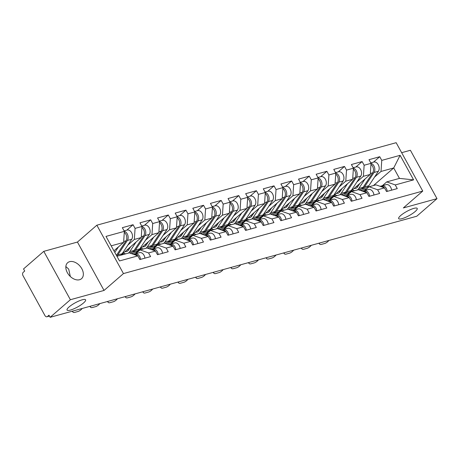 <?xml version="1.0" encoding="UTF-8"?>
<svg xmlns="http://www.w3.org/2000/svg" width="460" height="460" viewBox="0 0 460 460"><rect width="100%" height="100%" fill="white"/><g stroke="black" fill="none" stroke-linecap="round" stroke-linejoin="round"><path stroke-width="0.69" d="M400.712 215.51A10.58 2.398 151.2 0 0 398.671 218.615A10.58 2.398 151.2 0 0 405.352 217.459A10.58 2.398 151.2 0 0 415.167 211.525A10.58 2.398 151.2 0 0 417.209 208.426A10.58 2.398 151.2 0 0 410.527 209.582A10.58 2.398 151.2 0 0 400.712 215.51M69.103 306.929A10.58 2.398 151.2 0 0 67.062 310.034A10.58 2.398 151.2 0 0 73.744 308.873A10.58 2.398 151.2 0 0 83.559 302.945A10.58 2.398 151.2 0 0 85.6 299.839A10.58 2.398 151.2 0 0 78.924 300.995A10.58 2.398 151.2 0 0 69.103 306.929M65.849 266.553L68.707 269.111L70.322 276.506M69.627 261.677A10.58 7.107 -131 0 1 80.96 267.34A10.58 7.107 -131 0 1 81.523 278.691A10.58 7.107 -131 0 1 79.551 279.737A10.58 7.107 -131 0 1 68.218 274.074A10.58 7.107 -131 0 1 67.654 262.723A10.58 7.107 -131 0 1 69.627 261.677M43.78 251.344L70.38 299.724L104.04 290.444L77.441 242.064L43.78 251.344L23.54 268.927L24.702 271.043L23.224 272.326A2.478 1.748 -105.4 0 0 23 275.649L44.948 315.566A2.478 1.748 -105.4 0 0 46.989 316.75A2.478 1.748 -105.4 0 0 47.495 316.48L48.973 315.192L50.14 317.308L416.754 216.24L437 198.657L410.4 150.276L401.649 152.685M77.441 242.064L96.853 225.199L396.158 142.692L422.751 191.072L123.452 273.585L96.853 225.199M113.93 250.821L123.613 242.414L124.355 231.345L106.001 236.405L119.496 260.946L137.85 255.886L139.863 259.555L150.592 256.599L148.58 252.931L140.082 249.895L135.717 253.684M124.355 231.345L122.337 227.677L133.066 224.721L126.822 230.144M127.903 245.048L134.343 239.453L135.085 228.384L133.066 224.721M135.085 228.384L141.973 226.487L139.961 222.818L150.69 219.863L144.44 225.291M145.521 240.189L151.961 234.6L152.703 223.531L150.69 219.863M152.703 223.531L159.597 221.628L157.579 217.965L168.308 215.004L162.058 220.432M163.145 235.33L169.579 229.741L170.327 218.672L168.308 215.004M170.327 218.672L177.215 216.775L175.197 213.106L185.926 210.145L179.682 215.573M180.763 230.471L187.197 224.882L187.945 213.814L185.926 210.145M187.945 213.814L194.833 211.916L192.815 208.248L203.544 205.292L197.3 210.714M198.381 225.618L204.821 220.024L205.562 208.961L203.544 205.292M205.562 208.961L212.451 207.058L210.439 203.389L221.168 200.433L214.918 205.861M215.999 220.76L222.439 215.171L223.18 204.102L221.168 200.433M223.18 204.102L230.069 202.199L228.056 198.536L238.786 195.575L232.536 201.003M233.623 215.901L240.057 210.312L240.804 199.243L238.786 195.575M240.804 199.243L247.693 197.346L245.674 193.677L256.404 190.716L250.159 196.144M251.24 211.048L257.675 205.453L258.422 194.384L256.404 190.716M258.422 194.384L265.311 192.487L263.292 188.818L274.022 185.863L267.777 191.285M268.858 206.189L275.298 200.594L276.04 189.531L274.022 185.863M276.04 189.531L282.929 187.628L280.916 183.96L291.646 181.004L285.395 186.432M286.476 201.33L292.916 195.742L293.658 184.673L291.646 181.004M293.658 184.673L300.547 182.775L298.534 179.107L309.264 176.145L303.013 181.573M304.1 196.472L310.534 190.883L311.276 179.814L309.264 176.145M311.276 179.814L318.171 177.916L316.152 174.248L326.882 171.292L320.637 176.715M321.718 191.619L328.152 186.024L328.9 174.955L326.882 171.292M328.9 174.955L335.788 173.058L333.77 169.389L344.5 166.434L338.255 171.862M339.336 186.76L345.776 181.165L346.518 170.102L344.5 166.434M346.518 170.102L353.406 168.199L351.394 164.53L362.123 161.575L355.873 167.003M356.954 181.901L363.394 176.312L364.136 165.243L362.123 161.575M364.136 165.243L371.024 163.346L369.012 159.677L379.741 156.716L373.491 162.144M374.578 177.042L381.012 171.453L381.754 160.385L379.741 156.716M381.754 160.385L400.108 155.325L413.603 179.871L395.249 184.931L386.751 181.89L382.386 185.685M148.58 252.931L155.468 251.033L157.487 254.702L168.216 251.741L166.198 248.072L173.086 246.175L175.105 249.843L185.834 246.882L183.816 243.219L190.704 241.316L192.723 244.984L203.452 242.029L201.434 238.361L208.328 236.463L210.341 240.126L221.07 237.17L219.058 233.502L225.946 231.604L227.964 235.273L238.694 232.311L236.676 228.643L243.564 226.745L245.582 230.414L256.312 227.453L254.294 223.79L261.182 221.887L263.2 225.555L273.93 222.6L271.912 218.931L278.806 217.034L280.818 220.696L291.548 217.741L289.536 214.072L296.424 212.175L298.442 215.843L309.172 212.882L307.153 209.214L314.042 207.316L316.06 210.985L326.79 208.023L324.772 204.361L331.66 202.458L333.678 206.126L344.408 203.17L342.389 199.502L349.284 197.605L351.296 201.267L362.026 198.312L360.013 194.643L366.902 192.746L368.914 196.414L379.649 193.453L377.631 189.784L384.52 187.887L386.538 191.555L397.267 188.6L395.249 184.931M120.957 255.162L141.231 237.555L134.343 239.453M140.082 249.895L146.97 247.992L155.468 251.033M141.231 237.555L141.973 226.487M130.479 253.253L131.393 252.459M151.961 234.6L158.849 232.697L136.206 252.373L131.577 253.644M166.198 248.072L157.699 245.036L153.335 248.825M157.699 245.036L164.588 243.139L173.086 246.175M136.206 252.373L136.534 252.971M158.849 232.697L159.597 221.628M148.103 248.4L149.017 247.606M169.579 229.741L176.467 227.838L153.824 247.514L149.195 248.791M183.816 243.219L175.317 240.177L170.953 243.972M175.317 240.177L182.206 238.28L190.704 241.316M153.824 247.514L154.152 248.118M176.467 227.838L177.215 216.775M165.721 243.541L166.635 242.748M187.197 224.882L194.091 222.985L171.442 242.656L166.813 243.932M201.434 238.361L192.935 235.319L188.571 239.114M192.935 235.319L199.83 233.421L208.328 236.463M171.442 242.656L171.775 243.259M194.091 222.985L194.833 211.916M183.339 238.683L184.253 237.889M204.821 220.024L211.709 218.126L189.06 237.797L184.431 239.073M219.058 233.502L210.559 230.466L206.195 234.255M210.559 230.466L217.448 228.562L225.946 231.604M189.06 237.797L189.393 238.401M211.709 218.126L212.451 207.058M200.957 233.824L201.871 233.03M222.439 215.171L229.327 213.267L206.678 232.944L202.055 234.215M236.676 228.643L228.177 225.607L223.813 229.396M228.177 225.607L235.066 223.709L243.564 226.745M206.678 232.944L207.011 233.542M229.327 213.267L230.069 202.199M218.58 228.971L219.495 228.177M240.057 210.312L246.945 208.414L224.302 228.085L219.673 229.362M254.294 223.79L245.795 220.748L241.431 224.543M245.795 220.748L252.684 218.851L261.182 221.887M224.302 228.085L224.63 228.689M246.945 208.414L247.693 197.346M236.198 224.112L237.113 223.318M257.675 205.453L264.569 203.556L241.92 223.226L237.291 224.503M271.912 218.931L263.413 215.889L259.049 219.684M263.413 215.889L270.308 213.992L278.806 217.034M241.92 223.226L242.253 223.83M264.569 203.556L265.311 192.487M253.816 219.253L254.731 218.46M275.298 200.594L282.187 198.697L259.538 218.368L254.909 219.644M289.536 214.072L281.037 211.036L276.673 214.826M281.037 211.036L287.925 209.133L296.424 212.175M259.538 218.368L259.871 218.971M282.187 198.697L282.929 187.628M271.434 214.4L272.349 213.601M292.916 195.742L299.805 193.838L277.156 213.515L272.533 214.791M307.153 209.214L298.655 206.178L294.291 209.967M298.655 206.178L305.543 204.28L314.042 207.316M277.156 213.515L277.489 214.113M299.805 193.838L300.547 182.775M289.058 209.541L289.972 208.748M310.534 190.883L317.423 188.985L294.779 208.656L290.151 209.933M324.772 204.361L316.273 201.319L311.909 205.114M316.273 201.319L323.161 199.421L331.66 202.458M294.779 208.656L295.107 209.26M317.423 188.985L318.171 177.916M306.676 204.683L307.591 203.889M328.152 186.024L335.041 184.126L312.397 203.797L307.769 205.074M342.389 199.502L333.891 196.466L329.527 200.255M333.891 196.466L340.779 194.563L349.284 197.605M312.397 203.797L312.725 204.401M335.041 184.126L335.788 173.058M324.294 199.824L325.209 199.03M345.776 181.165L352.665 179.268L330.016 198.939L325.387 200.215M360.013 194.643L351.515 191.607L347.145 195.396M351.515 191.607L358.403 189.704L366.902 192.746M330.016 198.939L330.349 199.542M352.665 179.268L353.406 168.199M341.912 194.971L342.827 194.172M363.394 176.312L370.283 174.409L347.633 194.085L343.005 195.362M377.631 189.784L369.133 186.748L364.768 190.538M369.133 186.748L376.021 184.851L384.52 187.887M347.633 194.085L347.967 194.683M370.283 174.409L371.024 163.346M359.536 190.112L360.445 189.319M366.758 188.813L360.628 190.503M373.445 185.558L393.72 167.952L381.012 171.453M386.751 181.89L399.458 178.388L393.72 167.952L400.108 155.325M413.603 179.871L399.458 178.388M70.38 299.724L50.14 317.308M104.04 290.444L123.452 273.585M422.751 191.072L403.345 207.937L437 198.657M123.613 242.414L111.188 245.835M116.926 256.277L129.352 252.85L137.85 255.886M319.441 243.07A4.956 2.145 136.1 0 0 319.723 244.168A4.956 2.145 136.1 0 0 321.431 244.381L324.702 243.478A4.956 2.145 136.1 0 0 328.906 240.459M387.222 191.366A5.457 3.847 -105.4 0 0 381.823 185.84A5.457 3.847 -105.4 0 0 381.466 185.966L381.116 186.116M391.569 190.17A5.457 3.847 -105.4 0 0 386.17 184.638L381.823 185.84M384.284 187.801A5.457 3.847 -105.4 0 0 380.466 186.214L380.109 186.311M370.777 162.892L373.761 162.07A5.457 3.847 74.6 0 1 378.384 164.91A5.457 3.847 74.6 0 1 378.39 171.269L368.834 185.731A8.263 5.83 74.6 0 1 367.897 186.812A8.263 5.83 74.6 0 1 366.217 187.726L361.865 188.928A8.263 5.83 74.6 0 1 361.175 189.054M371.001 163.294A5.457 3.847 74.6 0 1 374.457 167.124A5.457 3.847 74.6 0 1 374.043 172.465L364.487 186.927A8.263 5.83 74.6 0 1 363.549 188.013A8.263 5.83 74.6 0 1 361.865 188.928M354.096 188.468A6.112 4.312 -105.4 0 0 355.591 188.427A6.112 4.312 -105.4 0 0 356.839 187.749A6.112 4.312 -105.4 0 0 357.529 186.95L359.8 183.517M370.961 164.341A5.457 3.847 74.6 0 1 372.686 172.839L363.135 187.3A8.263 5.83 74.6 0 1 362.192 188.387A8.263 5.83 74.6 0 1 360.513 189.302L358.679 189.808M365.148 178.871L358.783 188.502A8.263 5.83 74.6 0 1 357.846 189.583A8.263 5.83 74.6 0 1 357.247 190.026M354.993 190.647A8.263 5.83 74.6 0 1 352.458 189.894M357.529 186.955A6.112 4.312 -105.4 0 1 356.839 186.553L356.057 186.766M351.854 190.423L352.13 190.923L350.876 191.268M352.13 190.923L347.909 194.586M301.823 247.928A4.956 2.145 136.1 0 0 302.105 249.027A4.956 2.145 136.1 0 0 303.807 249.239L307.084 248.337A4.956 2.145 136.1 0 0 311.288 245.318M369.598 196.224A5.457 3.847 -105.4 0 0 364.205 190.693A5.457 3.847 -105.4 0 0 363.843 190.82L363.498 190.975M373.951 195.023A5.457 3.847 -105.4 0 0 368.552 189.497L364.205 190.693M366.66 192.659A5.457 3.847 -105.4 0 0 362.848 191.067L362.491 191.17M284.2 252.781A4.956 2.145 136.1 0 0 284.487 253.885A4.956 2.145 136.1 0 0 286.189 254.098L289.466 253.195A4.956 2.145 136.1 0 0 293.67 250.177M351.98 201.083A5.457 3.847 -105.4 0 0 346.581 195.552A5.457 3.847 -105.4 0 0 346.225 195.678L345.88 195.828M356.327 199.881A5.457 3.847 -105.4 0 0 350.934 194.356L346.581 195.552M349.042 197.518A5.457 3.847 -105.4 0 0 345.23 195.925L344.868 196.023M266.582 257.64A4.956 2.145 136.1 0 0 266.863 258.738A4.956 2.145 136.1 0 0 268.571 258.957L271.843 258.054A4.956 2.145 136.1 0 0 276.046 255.03M334.362 205.936A5.457 3.847 -105.4 0 0 328.963 200.41A5.457 3.847 -105.4 0 0 328.607 200.537L328.262 200.686M338.709 204.74A5.457 3.847 -105.4 0 0 333.31 199.209L328.963 200.41M331.424 202.377A5.457 3.847 -105.4 0 0 327.612 200.784L327.25 200.882M248.963 262.499A4.956 2.145 136.1 0 0 249.245 263.597A4.956 2.145 136.1 0 0 250.953 263.81L254.225 262.907A4.956 2.145 136.1 0 0 258.428 259.888M316.744 210.795A5.457 3.847 -105.4 0 0 311.345 205.269A5.457 3.847 -105.4 0 0 310.989 205.396L310.638 205.545M321.091 209.599A5.457 3.847 -105.4 0 0 315.692 204.067L311.345 205.269M313.806 207.23A5.457 3.847 -105.4 0 0 309.988 205.643L309.632 205.741M231.345 267.358A4.956 2.145 136.1 0 0 231.627 268.456A4.956 2.145 136.1 0 0 233.329 268.669L236.607 267.766A4.956 2.145 136.1 0 0 240.81 264.747M299.121 215.654A5.457 3.847 -105.4 0 0 293.727 210.122A5.457 3.847 -105.4 0 0 293.365 210.249L293.02 210.398M303.473 214.452A5.457 3.847 -105.4 0 0 298.074 208.926L293.727 210.122M296.188 212.089A5.457 3.847 -105.4 0 0 292.37 210.496L292.014 210.599M353.159 167.75L356.143 166.928A5.457 3.847 74.6 0 1 360.766 169.769A5.457 3.847 74.6 0 1 360.772 176.128L351.216 190.589A8.263 5.83 74.6 0 1 350.278 191.67A8.263 5.83 74.6 0 1 348.594 192.585L344.247 193.781A8.263 5.83 74.6 0 1 343.557 193.913M353.378 168.153A5.457 3.847 74.6 0 1 356.839 171.982A5.457 3.847 74.6 0 1 356.425 177.324L346.869 191.785A8.263 5.83 74.6 0 1 345.931 192.872A8.263 5.83 74.6 0 1 344.247 193.781M336.478 193.327A6.112 4.312 -105.4 0 0 337.973 193.286A6.112 4.312 -105.4 0 0 339.216 192.608A6.112 4.312 -105.4 0 0 339.911 191.808L342.183 188.376M353.337 169.199A5.457 3.847 74.6 0 1 355.068 177.698L345.512 192.159A8.263 5.83 74.6 0 1 344.574 193.246A8.263 5.83 74.6 0 1 342.89 194.155L341.055 194.66M347.53 183.73L341.165 193.361A8.263 5.83 74.6 0 1 340.228 194.442A8.263 5.83 74.6 0 1 339.629 194.885M337.37 195.506A8.263 5.83 74.6 0 1 334.84 194.752M339.905 191.814A6.112 4.312 -105.4 0 1 339.221 191.406L338.439 191.624M334.23 195.276L334.506 195.782L333.258 196.127M334.506 195.782L330.291 199.445M335.541 172.609L338.525 171.787A5.457 3.847 74.6 0 1 343.148 174.627A5.457 3.847 74.6 0 1 343.154 180.981L333.598 195.442A8.263 5.83 74.6 0 1 332.66 196.529A8.263 5.83 74.6 0 1 330.976 197.443L326.629 198.639A8.263 5.83 74.6 0 1 325.933 198.772M335.76 173.006A5.457 3.847 74.6 0 1 339.221 176.841A5.457 3.847 74.6 0 1 338.807 182.183L329.251 196.644A8.263 5.83 74.6 0 1 328.308 197.725A8.263 5.83 74.6 0 1 326.629 198.639M318.86 198.185A6.112 4.312 -105.4 0 0 320.355 198.139A6.112 4.312 -105.4 0 0 321.597 197.466A6.112 4.312 -105.4 0 0 322.293 196.661L324.559 193.229M335.719 174.058A5.457 3.847 74.6 0 1 337.45 182.557L327.894 197.018A8.263 5.83 74.6 0 1 326.957 198.099A8.263 5.83 74.6 0 1 325.272 199.013L323.438 199.519M329.906 188.588L323.547 198.214A8.263 5.83 74.6 0 1 322.604 199.301A8.263 5.83 74.6 0 1 322.006 199.738M319.752 200.359A8.263 5.83 74.6 0 1 317.216 199.611M322.287 196.673A6.112 4.312 -105.4 0 1 321.597 196.265L320.821 196.483M316.612 200.134L316.888 200.64L315.635 200.986M316.888 200.64L312.673 204.303M317.923 177.462L320.907 176.64A5.457 3.847 74.6 0 1 325.525 179.48A5.457 3.847 74.6 0 1 325.536 185.84L315.98 200.301A8.263 5.83 74.6 0 1 315.037 201.388A8.263 5.83 74.6 0 1 313.358 202.296L309.011 203.498A8.263 5.83 74.6 0 1 308.315 203.625M318.142 177.865A5.457 3.847 74.6 0 1 321.597 181.694A5.457 3.847 74.6 0 1 321.183 187.036L311.627 201.503A8.263 5.83 74.6 0 1 310.69 202.584A8.263 5.83 74.6 0 1 309.011 203.498M301.242 203.038A6.112 4.312 -105.4 0 0 302.732 202.998A6.112 4.312 -105.4 0 0 303.979 202.325A6.112 4.312 -105.4 0 0 304.675 201.52L306.941 198.087M318.101 178.917A5.457 3.847 74.6 0 1 319.832 187.41L310.276 201.877A8.263 5.83 74.6 0 1 309.333 202.958A8.263 5.83 74.6 0 1 307.654 203.872L305.82 204.378M312.288 193.441L305.929 203.073A8.263 5.83 74.6 0 1 304.986 204.154A8.263 5.83 74.6 0 1 304.388 204.596M302.134 205.217A8.263 5.83 74.6 0 1 299.598 204.47M304.669 201.532A6.112 4.312 -105.4 0 1 303.979 201.123L303.203 201.336M298.994 204.993L299.27 205.493L298.017 205.838M299.27 205.493L295.055 209.156M300.299 182.321L303.284 181.499A5.457 3.847 74.6 0 1 307.907 184.339A5.457 3.847 74.6 0 1 307.912 190.699L298.356 205.16A8.263 5.83 74.6 0 1 297.419 206.241A8.263 5.83 74.6 0 1 295.74 207.155L291.387 208.357A8.263 5.83 74.6 0 1 290.697 208.483M300.524 182.723A5.457 3.847 74.6 0 1 303.979 186.553A5.457 3.847 74.6 0 1 303.565 191.895L294.009 206.356A8.263 5.83 74.6 0 1 293.072 207.443A8.263 5.83 74.6 0 1 291.387 208.357M283.624 207.897A6.112 4.312 -105.4 0 0 285.114 207.857A6.112 4.312 -105.4 0 0 286.361 207.178A6.112 4.312 -105.4 0 0 287.051 206.379L289.323 202.946M300.483 183.77A5.457 3.847 74.6 0 1 302.209 192.268L292.658 206.73A8.263 5.83 74.6 0 1 291.715 207.816A8.263 5.83 74.6 0 1 290.036 208.731L288.202 209.237M294.67 198.3L288.305 207.931A8.263 5.83 74.6 0 1 287.368 209.012A8.263 5.83 74.6 0 1 286.77 209.455M284.516 210.076A8.263 5.83 74.6 0 1 281.98 209.323M287.051 206.385A6.112 4.312 -105.4 0 1 286.361 205.982L285.579 206.195M281.376 209.852L281.652 210.352L280.399 210.697M281.652 210.352L277.432 214.015M282.681 187.18L285.666 186.357A5.457 3.847 74.6 0 1 290.289 189.198A5.457 3.847 74.6 0 1 290.294 195.552L280.738 210.019A8.263 5.83 74.6 0 1 279.801 211.1A8.263 5.83 74.6 0 1 278.116 212.014L273.769 213.21A8.263 5.83 74.6 0 1 273.079 213.342M282.9 187.577A5.457 3.847 74.6 0 1 286.361 191.412A5.457 3.847 74.6 0 1 285.947 196.754L276.391 211.215A8.263 5.83 74.6 0 1 275.454 212.296A8.263 5.83 74.6 0 1 273.769 213.21M266.001 212.756A6.112 4.312 -105.4 0 0 267.496 212.715A6.112 4.312 -105.4 0 0 268.738 212.037A6.112 4.312 -105.4 0 0 269.433 211.238L271.705 207.805M282.865 188.629A5.457 3.847 74.6 0 1 284.59 197.127L275.034 211.588A8.263 5.83 74.6 0 1 274.097 212.669A8.263 5.83 74.6 0 1 272.418 213.584L270.578 214.09M277.052 203.159L270.687 212.79A8.263 5.83 74.6 0 1 269.75 213.871A8.263 5.83 74.6 0 1 269.152 214.314M266.892 214.935A8.263 5.83 74.6 0 1 264.362 214.182M269.428 211.243A6.112 4.312 -105.4 0 1 268.743 210.835L267.961 211.054M263.752 214.705L264.029 215.211L262.781 215.556M264.029 215.211L259.814 218.874M213.722 272.211A4.956 2.145 136.1 0 0 214.009 273.315A4.956 2.145 136.1 0 0 215.711 273.527L218.989 272.625A4.956 2.145 136.1 0 0 223.192 269.606M281.503 220.512A5.457 3.847 -105.4 0 0 276.103 214.981A5.457 3.847 -105.4 0 0 275.747 215.107L275.402 215.257M285.85 219.311A5.457 3.847 -105.4 0 0 280.456 213.785L276.103 214.981M278.564 216.947A5.457 3.847 -105.4 0 0 274.752 215.355L274.39 215.452M265.063 192.038L268.048 191.216A5.457 3.847 74.6 0 1 272.671 194.057A5.457 3.847 74.6 0 1 272.676 200.41L263.12 214.872A8.263 5.83 74.6 0 1 262.183 215.958A8.263 5.83 74.6 0 1 260.498 216.873L256.151 218.069A8.263 5.83 74.6 0 1 255.455 218.195M265.282 192.435A5.457 3.847 74.6 0 1 268.743 196.27A5.457 3.847 74.6 0 1 268.329 201.612L258.773 216.073A8.263 5.83 74.6 0 1 257.83 217.154A8.263 5.83 74.6 0 1 256.151 218.069M248.383 217.614A6.112 4.312 -105.4 0 0 249.878 217.568A6.112 4.312 -105.4 0 0 251.12 216.896A6.112 4.312 -105.4 0 0 251.815 216.091L254.081 212.658M265.242 193.487A5.457 3.847 74.6 0 1 266.972 201.986L257.416 216.447A8.263 5.83 74.6 0 1 256.479 217.528A8.263 5.83 74.6 0 1 254.794 218.442L252.96 218.948M259.428 208.018L253.069 217.643A8.263 5.83 74.6 0 1 252.126 218.73A8.263 5.83 74.6 0 1 251.528 219.167M249.274 219.788A8.263 5.83 74.6 0 1 246.738 219.04M251.81 216.102A6.112 4.312 -105.4 0 1 251.12 215.694L250.343 215.907M246.134 219.564L246.41 220.07L245.157 220.415M246.41 220.07L242.196 223.732M196.104 277.07A4.956 2.145 136.1 0 0 196.386 278.168A4.956 2.145 136.1 0 0 198.093 278.386L201.365 277.483A4.956 2.145 136.1 0 0 205.568 274.459M263.885 225.365A5.457 3.847 -105.4 0 0 258.486 219.84A5.457 3.847 -105.4 0 0 258.129 219.966L257.784 220.116M268.232 224.169A5.457 3.847 -105.4 0 0 262.832 218.638L258.486 219.84M260.946 221.8A5.457 3.847 -105.4 0 0 257.134 220.213L256.772 220.311M247.445 196.892L250.43 196.069A5.457 3.847 74.6 0 1 255.053 198.91A5.457 3.847 74.6 0 1 255.058 205.269L245.502 219.73A8.263 5.83 74.6 0 1 244.559 220.811A8.263 5.83 74.6 0 1 242.88 221.726L238.533 222.927A8.263 5.83 74.6 0 1 237.837 223.054M247.664 197.294A5.457 3.847 74.6 0 1 251.12 201.123A5.457 3.847 74.6 0 1 250.706 206.465L241.155 220.932A8.263 5.83 74.6 0 1 240.212 222.013A8.263 5.83 74.6 0 1 238.533 222.927M230.765 222.467A6.112 4.312 -105.4 0 0 232.254 222.427A6.112 4.312 -105.4 0 0 233.502 221.755A6.112 4.312 -105.4 0 0 234.197 220.949L236.463 217.517M247.624 198.346A5.457 3.847 74.6 0 1 249.355 206.839L239.798 221.306A8.263 5.83 74.6 0 1 238.855 222.387A8.263 5.83 74.6 0 1 237.176 223.301L235.342 223.807M241.81 212.871L235.451 222.502A8.263 5.83 74.6 0 1 234.508 223.583A8.263 5.83 74.6 0 1 233.91 224.026M231.656 224.647A8.263 5.83 74.6 0 1 229.12 223.899M234.192 220.955A6.112 4.312 -105.4 0 1 233.502 220.553L232.725 220.765M228.516 224.422L228.792 224.923L227.539 225.268M228.792 224.923L224.578 228.585M178.486 281.928A4.956 2.145 136.1 0 0 178.767 283.026A4.956 2.145 136.1 0 0 180.475 283.239L183.747 282.336A4.956 2.145 136.1 0 0 187.95 279.318M246.267 230.224A5.457 3.847 -105.4 0 0 240.867 224.698A5.457 3.847 -105.4 0 0 240.511 224.825L240.16 224.974M250.614 229.028A5.457 3.847 -105.4 0 0 245.214 223.497L240.867 224.698M243.328 226.659A5.457 3.847 -105.4 0 0 239.51 225.072L239.154 225.17M229.822 201.75L232.806 200.928A5.457 3.847 74.6 0 1 237.429 203.768A5.457 3.847 74.6 0 1 237.435 210.128L227.884 224.589A8.263 5.83 74.6 0 1 226.941 225.67A8.263 5.83 74.6 0 1 225.262 226.584L220.915 227.786A8.263 5.83 74.6 0 1 220.219 227.913M230.046 202.153A5.457 3.847 74.6 0 1 233.502 205.982A5.457 3.847 74.6 0 1 233.088 211.324L223.531 225.785A8.263 5.83 74.6 0 1 222.594 226.872A8.263 5.83 74.6 0 1 220.915 227.786M213.147 227.326A6.112 4.312 -105.4 0 0 214.636 227.286A6.112 4.312 -105.4 0 0 215.884 226.607A6.112 4.312 -105.4 0 0 216.579 225.808L218.845 222.375M230.006 203.199A5.457 3.847 74.6 0 1 231.731 211.698L222.18 226.159A8.263 5.83 74.6 0 1 221.237 227.246A8.263 5.83 74.6 0 1 219.558 228.16L217.724 228.666M224.192 217.73L217.827 227.361A8.263 5.83 74.6 0 1 216.89 228.442A8.263 5.83 74.6 0 1 216.292 228.884M214.038 229.505A8.263 5.83 74.6 0 1 211.502 228.752M216.574 225.814A6.112 4.312 -105.4 0 1 215.884 225.411L215.102 225.624M210.898 229.281L211.174 229.781L209.921 230.126M211.174 229.781L206.96 233.444M160.868 286.787A4.956 2.145 136.1 0 0 161.149 287.885A4.956 2.145 136.1 0 0 162.852 288.098L166.129 287.195A4.956 2.145 136.1 0 0 170.332 284.176M228.643 235.083A5.457 3.847 -105.4 0 0 223.249 229.552A5.457 3.847 -105.4 0 0 222.887 229.678L222.542 229.827M232.996 233.881A5.457 3.847 -105.4 0 0 227.596 228.355L223.249 229.552M225.71 231.518A5.457 3.847 -105.4 0 0 221.892 229.925L221.536 230.029M212.204 206.609L215.188 205.787A5.457 3.847 74.6 0 1 219.811 208.627A5.457 3.847 74.6 0 1 219.817 214.981L210.26 229.448A8.263 5.83 74.6 0 1 209.323 230.529A8.263 5.83 74.6 0 1 207.644 231.443L203.291 232.639A8.263 5.83 74.6 0 1 202.601 232.771M212.422 207.006A5.457 3.847 74.6 0 1 215.884 210.841A5.457 3.847 74.6 0 1 215.47 216.183L205.913 230.644A8.263 5.83 74.6 0 1 204.976 231.725A8.263 5.83 74.6 0 1 203.291 232.639M195.523 232.185A6.112 4.312 -105.4 0 0 197.018 232.145A6.112 4.312 -105.4 0 0 198.26 231.466A6.112 4.312 -105.4 0 0 198.956 230.667L201.227 227.234M212.388 208.058A5.457 3.847 74.6 0 1 214.113 216.556L204.556 231.018A8.263 5.83 74.6 0 1 203.619 232.099A8.263 5.83 74.6 0 1 201.94 233.013L200.1 233.519M206.574 222.588L200.209 232.219A8.263 5.83 74.6 0 1 199.272 233.3A8.263 5.83 74.6 0 1 198.674 233.743M196.414 234.364A8.263 5.83 74.6 0 1 193.884 233.611M198.95 230.673A6.112 4.312 -105.4 0 1 198.266 230.264L197.484 230.483M193.275 234.134L193.556 234.64L192.303 234.985M193.556 234.64L189.336 238.303M143.244 291.64A4.956 2.145 136.1 0 0 143.531 292.744A4.956 2.145 136.1 0 0 145.233 292.957L148.511 292.054A4.956 2.145 136.1 0 0 152.714 289.035M211.025 239.942A5.457 3.847 -105.4 0 0 205.631 234.41A5.457 3.847 -105.4 0 0 205.269 234.537L204.924 234.686M215.372 238.74A5.457 3.847 -105.4 0 0 209.978 233.214L205.631 234.41M208.087 236.377A5.457 3.847 -105.4 0 0 204.274 234.784L203.912 234.882M194.586 211.468L197.57 210.64A5.457 3.847 74.6 0 1 202.193 213.486A5.457 3.847 74.6 0 1 202.199 219.84L192.642 234.301A8.263 5.83 74.6 0 1 191.705 235.388A8.263 5.83 74.6 0 1 190.02 236.302L185.673 237.498A8.263 5.83 74.6 0 1 184.977 237.624M194.804 211.864A5.457 3.847 74.6 0 1 198.266 215.694A5.457 3.847 74.6 0 1 197.852 221.041L188.295 235.503A8.263 5.83 74.6 0 1 187.352 236.584A8.263 5.83 74.6 0 1 185.673 237.498M177.905 237.044A6.112 4.312 -105.4 0 0 179.4 236.998A6.112 4.312 -105.4 0 0 180.642 236.325A6.112 4.312 -105.4 0 0 181.338 235.52L183.609 232.087M194.764 212.917A5.457 3.847 74.6 0 1 196.495 221.415L186.938 235.876A8.263 5.83 74.6 0 1 186.001 236.957A8.263 5.83 74.6 0 1 184.316 237.872L182.482 238.378M188.951 227.447L182.591 237.072A8.263 5.83 74.6 0 1 181.648 238.159A8.263 5.83 74.6 0 1 181.05 238.596M178.796 239.217A8.263 5.83 74.6 0 1 176.261 238.47M181.332 235.531A6.112 4.312 -105.4 0 1 180.642 235.123L179.866 235.336M175.657 238.993L175.933 239.499L174.679 239.844M175.933 239.499L171.718 243.156M125.626 296.499A4.956 2.145 136.1 0 0 125.908 297.597A4.956 2.145 136.1 0 0 127.615 297.81L130.893 296.907A4.956 2.145 136.1 0 0 135.09 293.888M193.407 244.795A5.457 3.847 -105.4 0 0 188.008 239.269A5.457 3.847 -105.4 0 0 187.651 239.395L187.306 239.545M197.754 243.599A5.457 3.847 -105.4 0 0 192.361 238.067L188.008 239.269M190.469 241.23A5.457 3.847 -105.4 0 0 186.656 239.643L186.294 239.74M176.968 216.321L179.952 215.498A5.457 3.847 74.6 0 1 184.575 218.339A5.457 3.847 74.6 0 1 184.581 224.698L175.024 239.16A8.263 5.83 74.6 0 1 174.081 240.241A8.263 5.83 74.6 0 1 172.402 241.155L168.055 242.357A8.263 5.83 74.6 0 1 167.359 242.483M177.186 216.723A5.457 3.847 74.6 0 1 180.642 220.553A5.457 3.847 74.6 0 1 180.228 225.894L170.677 240.361A8.263 5.83 74.6 0 1 169.734 241.442A8.263 5.83 74.6 0 1 168.055 242.357M160.287 241.897A6.112 4.312 -105.4 0 0 161.782 241.856A6.112 4.312 -105.4 0 0 163.024 241.178A6.112 4.312 -105.4 0 0 163.72 240.379L165.985 236.946M177.146 217.775A5.457 3.847 74.6 0 1 178.877 226.268L169.32 240.735A8.263 5.83 74.6 0 1 168.377 241.816A8.263 5.83 74.6 0 1 166.698 242.73L164.864 243.236M171.333 232.3L164.973 241.931A8.263 5.83 74.6 0 1 164.03 243.012A8.263 5.83 74.6 0 1 163.432 243.455M161.178 244.076A8.263 5.83 74.6 0 1 158.642 243.328M163.714 240.384A6.112 4.312 -105.4 0 1 163.024 239.982L162.248 240.195M158.039 243.852L158.315 244.352L157.061 244.697M158.315 244.352L154.1 248.015M108.008 301.358A4.956 2.145 136.1 0 0 108.29 302.456A4.956 2.145 136.1 0 0 109.998 302.668L113.269 301.766A4.956 2.145 136.1 0 0 117.472 298.747M175.789 249.653A5.457 3.847 -105.4 0 0 170.39 244.128A5.457 3.847 -105.4 0 0 170.033 244.254L169.683 244.404M180.136 248.457A5.457 3.847 -105.4 0 0 174.737 242.926L170.39 244.128M172.851 246.088A5.457 3.847 -105.4 0 0 169.033 244.501L168.676 244.599M159.344 221.179L162.328 220.357A5.457 3.847 74.6 0 1 166.951 223.198A5.457 3.847 74.6 0 1 166.957 229.557L157.406 244.018A8.263 5.83 74.6 0 1 156.463 245.099A8.263 5.83 74.6 0 1 154.784 246.014L150.437 247.215A8.263 5.83 74.6 0 1 149.742 247.342M159.568 221.582A5.457 3.847 74.6 0 1 163.024 225.411A5.457 3.847 74.6 0 1 162.61 230.753L153.053 245.214A8.263 5.83 74.6 0 1 152.116 246.301A8.263 5.83 74.6 0 1 150.437 247.215M142.669 246.755A6.112 4.312 -105.4 0 0 144.158 246.715A6.112 4.312 -105.4 0 0 145.406 246.037A6.112 4.312 -105.4 0 0 146.102 245.237L148.367 241.805M159.528 222.628A5.457 3.847 74.6 0 1 161.253 231.127L151.702 245.588A8.263 5.83 74.6 0 1 150.759 246.675A8.263 5.83 74.6 0 1 149.08 247.583L147.246 248.089M153.715 237.159L147.349 246.79A8.263 5.83 74.6 0 1 146.412 247.871A8.263 5.83 74.6 0 1 145.814 248.314M143.56 248.935A8.263 5.83 74.6 0 1 141.024 248.181M146.096 245.243A6.112 4.312 -105.4 0 1 145.406 244.841L144.63 245.053M140.421 248.71L140.697 249.211L139.443 249.556M140.697 249.211L136.482 252.873M90.39 306.216A4.956 2.145 136.1 0 0 90.672 307.315A4.956 2.145 136.1 0 0 92.374 307.527L95.651 306.624A4.956 2.145 136.1 0 0 99.854 303.606M158.171 254.512A5.457 3.847 -105.4 0 0 152.772 248.981A5.457 3.847 -105.4 0 0 152.409 249.107L152.064 249.257M162.518 253.31A5.457 3.847 -105.4 0 0 157.119 247.785L152.772 248.981M155.233 250.947A5.457 3.847 -105.4 0 0 151.415 249.355L151.058 249.452M141.726 226.038L144.71 225.216A5.457 3.847 74.6 0 1 149.333 228.056A5.457 3.847 74.6 0 1 149.339 234.41L139.782 248.877A8.263 5.83 74.6 0 1 138.845 249.958A8.263 5.83 74.6 0 1 137.166 250.872L132.813 252.068A8.263 5.83 74.6 0 1 132.123 252.201M141.945 226.435A5.457 3.847 74.6 0 1 145.406 230.27A5.457 3.847 74.6 0 1 144.992 235.612L135.435 250.073A8.263 5.83 74.6 0 1 134.498 251.154A8.263 5.83 74.6 0 1 132.813 252.068M125.045 251.614A6.112 4.312 -105.4 0 0 126.54 251.568A6.112 4.312 -105.4 0 0 127.782 250.895A6.112 4.312 -105.4 0 0 128.478 250.096L130.749 246.663M141.91 227.487A5.457 3.847 74.6 0 1 143.635 235.986L134.078 250.447A8.263 5.83 74.6 0 1 133.141 251.528A8.263 5.83 74.6 0 1 131.462 252.442L129.628 252.948M136.097 242.017L129.731 251.649A8.263 5.83 74.6 0 1 128.794 252.73A8.263 5.83 74.6 0 1 128.196 253.167M125.936 253.793A8.263 5.83 74.6 0 1 123.406 253.04M128.472 250.102A6.112 4.312 -105.4 0 1 127.788 249.694L127.006 249.912M122.797 253.564L123.079 254.069L121.825 254.414M123.079 254.069L122.21 254.817M72.766 311.069A4.956 2.145 136.1 0 0 73.054 312.173A4.956 2.145 136.1 0 0 74.756 312.386L78.033 311.483A4.956 2.145 136.1 0 0 82.237 308.459M140.547 259.371A5.457 3.847 -105.4 0 0 135.154 253.839A5.457 3.847 -105.4 0 0 134.791 253.966L134.446 254.115M144.9 258.169A5.457 3.847 -105.4 0 0 139.501 252.643L135.154 253.839M137.609 255.806A5.457 3.847 -105.4 0 0 133.797 254.213L133.44 254.311M124.108 230.897L127.092 230.069A5.457 3.847 74.6 0 1 131.715 232.915A5.457 3.847 74.6 0 1 131.721 239.269L122.164 253.73A8.263 5.83 74.6 0 1 121.227 254.817A8.263 5.83 74.6 0 1 120.629 255.254M124.326 231.294A5.457 3.847 74.6 0 1 127.788 235.123A5.457 3.847 74.6 0 1 127.374 240.471L117.817 254.932A8.263 5.83 74.6 0 1 116.874 256.013A8.263 5.83 74.6 0 1 116.811 256.07M124.286 232.346A5.457 3.847 74.6 0 1 126.017 240.844L116.46 255.306A8.263 5.83 74.6 0 1 116.426 255.363M118.473 246.876L114.81 252.425M47.495 316.48L49.392 315.957M372.686 172.839L370.346 173.489M363.135 187.3L358.783 188.502M378.39 171.269L374.043 172.465M368.834 185.731L364.487 186.927M355.068 177.698L352.728 178.342M345.512 192.159L341.165 193.361M360.772 176.128L356.425 177.324M351.216 190.589L346.869 191.785M337.45 182.557L335.104 183.201M327.894 197.018L323.547 198.214M343.154 180.981L338.807 182.183M333.598 195.442L329.251 196.644M319.832 187.41L317.486 188.059M310.276 201.877L305.929 203.073M325.536 185.84L321.183 187.036M315.98 200.301L311.627 201.503M302.209 192.268L299.868 192.918M292.658 206.73L288.305 207.931M307.912 190.699L303.565 191.895M298.356 205.16L294.009 206.356M284.59 197.127L282.25 197.771M275.034 211.588L270.687 212.79M290.294 195.552L285.947 196.754M280.738 210.019L276.391 211.215M266.972 201.986L264.627 202.63M257.416 216.447L253.069 217.643M272.676 200.41L268.329 201.612M263.12 214.872L258.773 216.073M249.355 206.839L247.008 207.489M239.798 221.306L235.451 222.502M255.058 205.269L250.706 206.465M245.502 219.73L241.155 220.932M231.731 211.698L229.39 212.342M222.18 226.159L217.827 227.361M237.435 210.128L233.088 211.324M227.884 224.589L223.531 225.785M214.113 216.556L211.772 217.2M204.556 231.018L200.209 232.219M219.817 214.981L215.47 216.183M210.26 229.448L205.913 230.644M196.495 221.415L194.149 222.059M186.938 235.876L182.591 237.072M202.199 219.84L197.852 221.041M192.642 234.301L188.295 235.503M178.877 226.268L176.531 226.918M169.32 240.735L164.973 241.931M184.581 224.698L180.228 225.894M175.024 239.16L170.677 240.361M161.253 231.127L158.913 231.771M151.702 245.588L147.349 246.79M166.957 229.557L162.61 230.753M157.406 244.018L153.053 245.214M143.635 235.986L141.295 236.63M134.078 250.447L129.731 251.649M149.339 234.41L144.992 235.612M139.782 248.877L135.435 250.073M126.017 240.844L123.671 241.488M131.721 239.269L127.374 240.471M122.164 253.73L117.817 254.932M49.456 316.072L46.989 316.75M319.723 244.168L318.826 243.236M302.105 249.027L301.208 248.095M284.487 253.885L283.59 252.954M266.863 258.738L265.966 257.813M249.245 263.597L248.348 262.666M231.627 268.456L230.73 267.524M214.009 273.315L213.112 272.383M196.386 278.168L195.494 277.242M178.767 283.026L177.87 282.095M161.149 287.885L160.252 286.954M143.531 292.744L142.635 291.812M125.908 297.597L125.016 296.666M108.29 302.456L107.393 301.524M90.672 307.315L89.775 306.383M73.054 312.173L72.157 311.242"/></g></svg>
